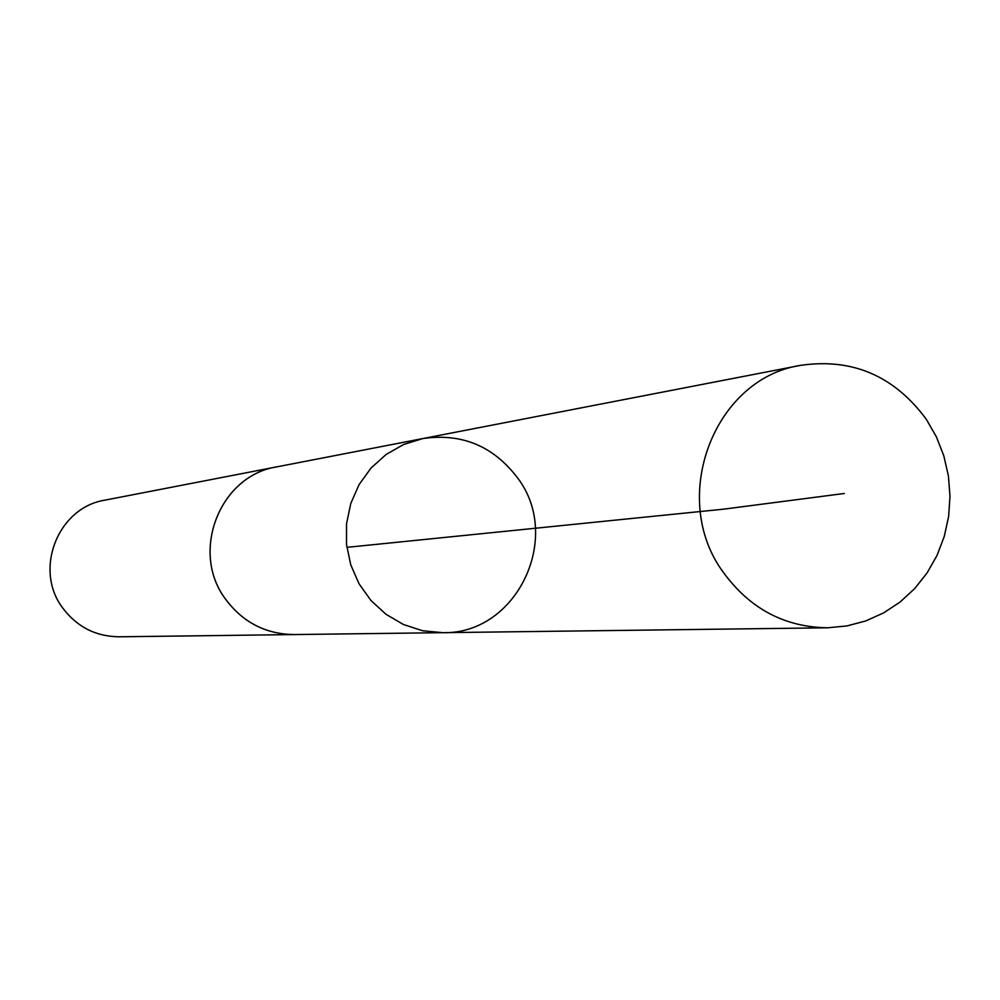 <?xml version="1.0" encoding="UTF-8"?>
<svg xmlns="http://www.w3.org/2000/svg" width="1000" height="1000" viewBox="0 0 1000 1000"><rect width="100%" height="100%" fill="white"/><g stroke="black" fill="none" stroke-linecap="round" stroke-linejoin="round"><path stroke-width="1.5" d="M295.45 634.538L293.988 634.575C265.738 634.138 242.975 622.4 225.688 599.325C189.812 552.212 219.562 475.688 276.812 466.863L422.725 438.575L403.587 444.513L386.1 454.475L371.025 468.05L359.075 484.613L350.788 503.45L346.538 523.7L346.512 544.45L350.737 564.775L359.012 583.737L370.95 600.5L386.012 614.3L403.512 624.538L422.663 630.75L442.6 632.675C516.362 634.725 563 537.975 517.775 478.15C493.475 446.05 461.788 432.863 422.725 438.575L403.587 444.513L386.1 454.475L371.025 468.05L359.075 484.613L350.788 503.45L346.538 523.7L346.512 544.45L350.737 564.775L359.012 583.737L370.95 600.5L386.012 614.3L403.512 624.538L422.663 630.75L442.6 632.675L827.5 627.8C784.6 627.137 749.912 608.7 723.438 572.5C668.462 498.5 713.662 378.562 800.625 365.35C852.275 357.863 894.163 375.838 926.287 419.263L936.4 436.863L943.825 455.863L948.388 475.812L950 496.225L948.612 516.625L944.237 536.525L937.013 555.45L927.075 572.95L914.675 588.6L900.088 602.025L883.675 612.888L865.812 620.925L846.938 625.938L827.5 627.8M442.6 632.675L293.988 634.562C265.738 634.15 242.963 622.413 225.675 599.338C189.8 552.212 219.55 475.675 276.812 466.85L278.25 466.575M293.988 634.575L118.938 636.8C95.7 636.45 77 626.9 62.812 608.112C33.375 569.775 57.85 507.438 104.95 500.15L276.812 466.85M346.863 547.35L723.875 509.137L844.312 493.475M422.725 438.575L800.625 365.35"/></g></svg>
